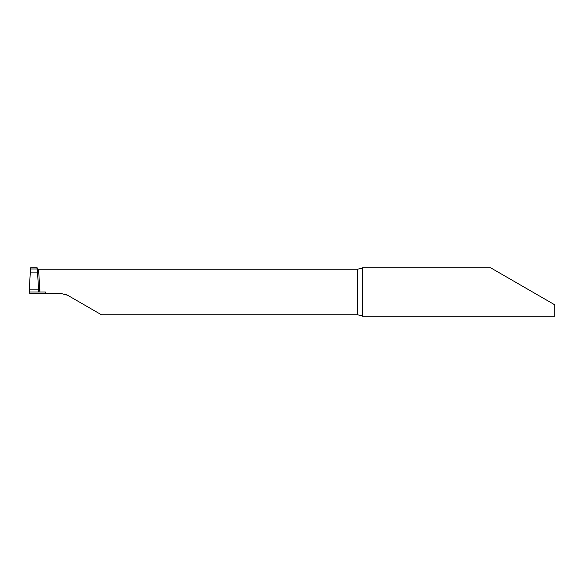 <?xml version="1.0" encoding="UTF-8"?>
<svg xmlns="http://www.w3.org/2000/svg" width="584" height="584" viewBox="0 0 584 584"><rect width="100%" height="100%" fill="white"/><g stroke="black" fill="none" stroke-linecap="round" stroke-linejoin="round"><path stroke-width="0.88" d="M30.295 272.108L29.2 292L38.661 292L37.566 272.108L30.295 272.108L30.784 267.742M38.354 292L39.975 292L38.383 286.248L39.975 292L29.536 292M37.077 267.742L37.296 268.99L30.565 268.99L37.296 268.99L37.566 272.108M362.343 316.251C362.606 315.9 360.985 315.411 357.488 314.798L357.488 269.202C360.992 268.582 362.606 268.1 362.343 267.749L362.343 316.258L554.8 316.258L554.8 304.841L490.545 267.742L532.564 292M64.671 294.029L67.605 295.241L101.477 314.798L357.488 314.798M36.989 268.479L38.537 269.202L39.975 292L45.369 292L45.369 293.621L61.546 293.621L67.605 295.241M357.488 269.202L38.537 269.202M45.369 293.621L29.74 293.621L29.711 292M29.339 289.168L38.522 289.168M490.545 267.742L362.343 267.742M37.12 267.742L30.675 267.742"/></g></svg>
